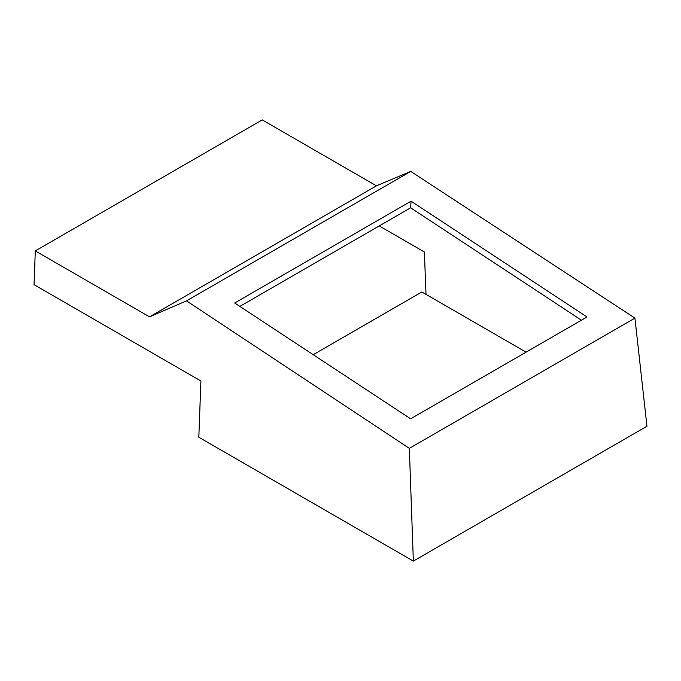 <?xml version="1.0" encoding="UTF-8"?>
<svg xmlns="http://www.w3.org/2000/svg" width="681" height="681" viewBox="0 0 681 681"><rect width="100%" height="100%" fill="white"/><g stroke="black" fill="none" stroke-linecap="round" stroke-linejoin="round"><path stroke-width="1.02" d="M410.626 418.806L587.013 316.971L411.052 201.176L234.664 303.011L410.626 418.806M149.505 316.852L186.5 300.866L410.737 171.408L634.93 318.112L646.95 426.238L413.35 561.101L198.826 437.245L200.904 381.002L34.05 284.667L35.301 250.914L149.505 316.852L376.44 185.828L410.737 171.408M186.5 300.866L409.332 448.353L413.35 561.101M35.301 250.914L262.236 119.899L376.44 185.828M581.429 320.189L410.634 207.799L239.831 306.407M410.634 207.799L411.052 201.176M634.93 318.112L409.332 448.353M379.24 225.922L424.374 251.979L426.017 294.379M313.2 354.699L421.845 291.979L526.072 352.154"/></g></svg>
